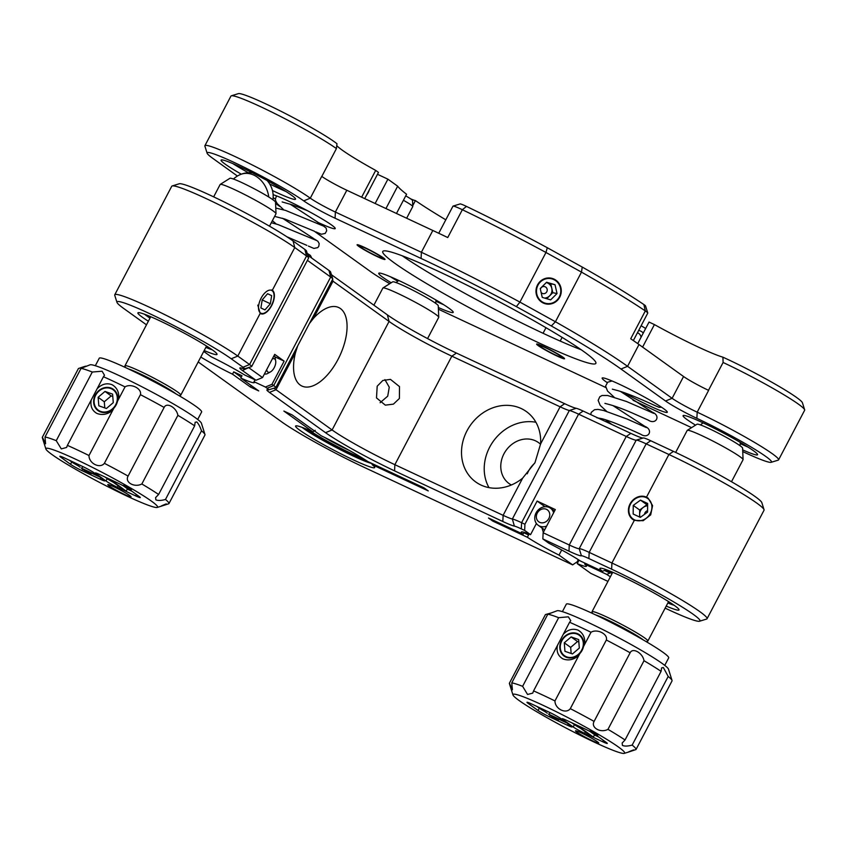 <?xml version="1.0" encoding="UTF-8"?>
<svg xmlns="http://www.w3.org/2000/svg" width="847" height="847" viewBox="0 0 847 847"><rect width="100%" height="100%" fill="white"/><g stroke="black" fill="none" stroke-linecap="round" stroke-linejoin="round"><path stroke-width="1.27" d="M582.238 267.059L581.487 272.12L545.976 252.48A172.608 13.838 -152.3 0 0 462.346 209.728A16.654 1.334 -152.3 0 0 453.05 206.107L460.101 203.936A11.403 0.911 27.7 0 1 466.475 206.414A167.346 13.425 27.7 0 1 547.278 247.716L582.238 267.059A167.346 13.425 27.7 0 1 643.868 304.539A11.403 0.911 27.7 0 1 644.419 304.92A11.403 0.911 27.7 0 1 645.541 305.936L647.764 312.988A16.654 1.334 -152.3 0 0 646.123 311.495A16.654 1.334 -152.3 0 0 645.319 310.934A172.608 13.838 -152.3 0 0 581.487 272.12L555.431 321.754A172.608 13.838 27.7 0 1 627.563 366.317L672.116 398.312A21.016 1.683 -152.3 0 0 697.187 412.171A63.059 5.061 27.7 0 1 772.369 453.78A63.059 5.061 27.7 0 1 778.584 459.879A63.059 5.061 27.7 0 1 778.213 460.143L771.162 462.314A57.808 4.637 -152.3 0 0 749.627 446.168A57.808 4.637 -152.3 0 0 696.88 418.344A26.278 2.107 27.7 0 1 665.551 401.012L620.989 369.027A167.346 13.425 -152.3 0 0 551.323 325.957L516.352 306.614A167.346 13.425 -152.3 0 0 421.086 258.451L335.084 218.219A26.278 2.107 27.7 0 1 303.724 200.877A57.808 4.637 -152.3 0 0 245.154 167.748A57.808 4.637 -152.3 0 0 207.113 153.201A57.808 4.637 -152.3 0 0 212.819 158.368L237.425 176.038M633.344 340.558L647.764 313.104A16.654 1.334 -152.3 0 0 647.764 312.988M723.094 362.484L722.925 357.19A57.808 4.637 27.7 0 1 796.731 397.582A57.808 4.637 27.7 0 1 802.427 402.759L804.65 409.8A63.059 5.061 -152.3 0 0 798.425 404.146A63.059 5.061 -152.3 0 0 723.094 362.484L708.494 390.308A63.059 5.061 27.7 0 1 708.632 390.372L697.187 412.171L696.88 418.344M778.584 459.879L804.639 410.255A63.059 5.061 -152.3 0 0 804.65 409.8M336.418 148.596A63.059 5.061 -152.3 0 0 276.916 114.62A63.059 5.061 -152.3 0 0 231.326 95.806L238.388 93.636A57.808 4.637 27.7 0 1 280.177 110.883A57.808 4.637 27.7 0 1 334.713 142.021A57.808 4.637 27.7 0 1 336.979 143.725L336.418 148.596L321.807 176.43A63.059 5.061 27.7 0 0 321.733 176.377A21.016 1.683 -152.3 0 0 346.815 190.247L335.37 212.046L421.383 252.279A172.608 13.838 27.7 0 1 519.92 302.104L555.431 321.754L551.323 325.957M336.714 145.557A63.059 5.061 -152.3 0 0 342.262 150.163A63.059 5.061 -152.3 0 0 375.697 170.406L378.482 172.407L364.718 198.621M559.729 297.191A13.139 12.641 101.3 0 0 551.206 278.176A13.139 12.641 101.3 0 0 537.538 284.92A13.139 12.641 101.3 0 0 546.071 303.946A13.139 12.641 101.3 0 0 559.729 297.191M445.787 219.807A139.257 11.17 27.7 0 1 415.401 200.591A15.765 1.26 27.7 0 1 410.573 198.801M415.401 200.591L412.743 205.652M383.458 257.911A15.765 1.26 27.7 0 1 385.014 259.436A15.765 1.26 27.7 0 1 374.078 255.074A15.765 1.26 27.7 0 1 358.652 246.297A15.765 1.26 27.7 0 1 357.095 244.772A15.765 1.26 27.7 0 1 368.032 249.134A15.765 1.26 27.7 0 1 383.458 257.911M562.99 357.212A15.765 1.26 27.7 0 1 564.547 358.736A15.765 1.26 27.7 0 1 553.61 354.374A15.765 1.26 27.7 0 1 538.184 345.608A15.765 1.26 27.7 0 1 536.627 344.083A15.765 1.26 27.7 0 1 547.564 348.445A15.765 1.26 27.7 0 1 562.99 357.212M581.243 349.769A120.348 9.656 27.7 0 1 402.251 255.805M584.007 351.727A120.348 9.656 27.7 0 1 595.865 363.363A120.348 9.656 27.7 0 1 512.371 330.065A120.348 9.656 27.7 0 1 394.617 263.131A120.348 9.656 27.7 0 1 382.759 251.485A120.348 9.656 27.7 0 1 466.252 284.783A120.348 9.656 27.7 0 1 584.007 351.727M273.158 197.542A36.781 2.954 -152.3 0 0 273.708 197.944A36.781 2.954 -152.3 0 0 275.413 199.119M317.583 222.21A36.781 2.954 -152.3 0 0 335.221 228.584A36.781 2.954 -152.3 0 0 331.601 225.027A36.781 2.954 -152.3 0 0 301.998 207.811A36.781 2.954 -152.3 0 0 273.126 194.694M623.36 392.362A36.781 2.954 -152.3 0 0 667.298 412.256A36.781 2.954 -152.3 0 0 663.667 408.699A36.781 2.954 -152.3 0 0 627.669 388.244A36.781 2.954 -152.3 0 0 602.153 378.058A36.781 2.954 -152.3 0 0 605.774 381.616A36.781 2.954 -152.3 0 0 607.193 382.611M641.147 325.703A36.781 2.954 -152.3 0 0 645.668 328.488M272.469 190.543A42.043 3.367 -152.3 0 0 295.529 199.193A42.043 3.367 -152.3 0 0 291.389 195.128A42.043 3.367 -152.3 0 0 250.246 171.74A42.043 3.367 -152.3 0 0 221.078 160.104A42.043 3.367 -152.3 0 0 225.228 164.17A42.043 3.367 -152.3 0 0 241.3 174.175M742.671 449.884A42.043 3.367 -152.3 0 0 757.546 454.744A42.043 3.367 -152.3 0 0 753.396 450.678A42.043 3.367 -152.3 0 0 712.263 427.29A42.043 3.367 -152.3 0 0 683.095 415.655A42.043 3.367 -152.3 0 0 687.235 419.731A42.043 3.367 -152.3 0 0 695.546 425.141M438.333 307.514A42.043 3.367 -152.3 0 0 453.209 312.374A42.043 3.367 -152.3 0 0 449.058 308.308A42.043 3.367 -152.3 0 0 407.926 284.92A42.043 3.367 -152.3 0 0 378.757 273.295A42.043 3.367 -152.3 0 0 382.908 277.361A42.043 3.367 -152.3 0 0 391.208 282.771M396.481 213.476L406.581 194.249A139.257 11.17 27.7 0 1 397.677 186.192L387.905 179.172L377.487 174.302M722.925 357.19A63.059 5.061 27.7 0 1 654.413 324.581L649.035 322.061L637.727 343.607M361.648 197.182L375.697 170.406M385.946 208.553L397.677 186.192M387.905 179.172L375.147 203.492M562.133 337.381L560.195 341.076M466.475 206.414L462.346 209.728L447.735 237.552A172.608 13.838 -152.3 0 0 432.828 230.479L346.815 190.247M665.551 401.012L672.116 398.312L683.561 376.513L638.998 344.517A172.608 13.838 -152.3 0 0 630.708 338.768L645.319 310.934L643.868 304.539M207.113 153.201L204.9 146.15A63.059 5.061 27.7 0 1 204.91 145.695A63.059 5.061 27.7 0 1 248.584 163.111A63.059 5.061 27.7 0 1 310.288 198.177A21.016 1.683 -152.3 0 0 335.37 212.046L335.084 218.219M231.326 95.806A63.059 5.061 -152.3 0 0 230.956 96.071L204.91 145.695M547.278 247.716L545.976 252.48L519.92 302.104L516.352 306.614M642.587 347.101L654.413 324.581M275.582 203.418L279.785 206.435M314.184 231.136L370.499 271.559A57.808 4.637 -152.3 0 0 389.768 283.681M438.407 309.208A57.808 4.637 -152.3 0 0 439.551 309.748L605.721 387.481M633.048 400.271L691.565 427.64M742.745 451.578L743.888 452.118A57.808 4.637 -152.3 0 0 771.162 462.314M543.054 333.284L545.976 327.704M683.561 376.513A21.016 1.683 -152.3 0 0 708.632 390.372M453.05 206.107A16.654 1.334 -152.3 0 0 452.954 206.181L438.735 233.264M232.787 163.587A42.043 3.367 -152.3 0 0 248.319 172.724M269.674 183.937A42.043 3.367 -152.3 0 0 286.021 191.538M390.467 276.778A42.043 3.367 -152.3 0 0 397.772 281.225M435.877 301.225A42.043 3.367 -152.3 0 0 443.69 304.719M406.645 218.23L412.764 206.562A15.765 1.26 -152.3 0 0 412.785 206.499L412.531 200.464A12.726 1.016 -152.3 0 0 412.108 199.945A12.726 1.016 -152.3 0 0 405.724 195.869M412.785 206.499A15.765 1.26 -152.3 0 0 412.267 205.853A15.765 1.26 -152.3 0 0 403.416 200.284M381.923 257.456A12.726 1.016 -152.3 0 0 369.493 250.151A12.726 1.016 -152.3 0 0 359.774 246.233A12.726 1.016 -152.3 0 0 360.187 246.752A12.726 1.016 -152.3 0 0 372.087 253.793A12.726 1.016 -152.3 0 0 382.293 258.06A12.726 1.016 -152.3 0 0 381.923 257.456M740.214 443.595A42.043 3.367 -152.3 0 0 748.028 447.089M561.455 356.756A12.726 1.016 -152.3 0 0 549.025 349.462A12.726 1.016 -152.3 0 0 539.306 345.534A12.726 1.016 -152.3 0 0 539.719 346.063A12.726 1.016 -152.3 0 0 551.619 353.093A12.726 1.016 -152.3 0 0 561.826 357.36A12.726 1.016 -152.3 0 0 561.455 356.756M377.19 386.2L382.833 380.472L390.446 379.371L399.498 386.603L399.392 398.471L393.421 404.135L385.321 405.141L376.502 397.921L377.19 386.2M380.091 402.727L387.725 396.152L389.26 387.185L384.919 379.625M646.494 497.157A13.139 11.36 -54.3 0 0 630.592 503.002A13.139 11.36 -54.3 0 0 632.751 519.423A13.139 11.36 -54.3 0 0 634.318 520.344L643.169 520.704L650.697 514.849L652.592 505.617L648.082 498.089L646.494 497.157L668.897 454.49L646.166 443.849A21.016 1.683 -152.3 0 0 636.245 440.144A21.016 1.683 -152.3 0 0 636.203 440.154A21.016 1.683 27.7 0 1 636.161 440.175A21.016 1.683 27.7 0 1 626.251 436.459L578.586 414.162A21.016 1.683 -152.3 0 0 569.343 410.488A21.016 1.683 27.7 0 1 560.1 406.804L451.843 356.163A52.556 4.214 27.7 0 1 389.069 321.437L332.998 281.193A21.016 1.683 27.7 0 1 332.024 280.463M257.774 305.121L260.188 313.401A13.139 6.511 115.1 0 0 260.717 313.708A13.139 6.511 115.1 0 0 271.908 305.111A13.139 6.511 115.1 0 0 272.363 290.214L271.834 289.907M755.079 496.522A68.321 5.474 27.7 0 1 761.824 502.642L764.036 509.682A73.573 5.897 -152.3 0 0 756.784 503.097A73.573 5.897 -152.3 0 0 668.897 454.49L673.471 451.387A68.321 5.474 27.7 0 1 755.079 496.522M665.139 608.146L667.33 609.173A68.321 5.474 -152.3 0 0 699.569 621.222A68.321 5.474 -152.3 0 0 674.043 602.101A68.321 5.474 -152.3 0 0 611.629 569.184L588.887 558.554A15.765 1.26 -152.3 0 0 581.423 555.78A26.278 2.107 27.7 0 1 568.972 551.164L542.842 538.936L543.139 532.763L569.269 544.992A21.016 1.683 -152.3 0 0 579.221 548.687A21.016 1.683 27.7 0 1 589.184 552.382L611.915 563.011A73.573 5.897 27.7 0 1 699.802 611.619A73.573 5.897 27.7 0 1 707.054 618.744L764.036 510.212A73.573 5.897 -152.3 0 0 764.036 509.682M297.678 345.883L295.508 352.606A43.356 21.482 115.1 0 0 301.934 386.063A43.356 21.482 115.1 0 0 337.985 359.477A43.356 21.482 115.1 0 0 338.684 307.525A43.356 21.482 115.1 0 0 313.517 318.303L309.399 323.554M540.566 444.304A25.23 21.821 -54.3 0 0 538.512 442.6A25.23 21.821 -54.3 0 0 503.954 453.812A25.23 21.821 -54.3 0 0 509.1 483.584A25.23 21.821 -54.3 0 0 511.366 484.982M534.648 463.267A25.23 21.821 -54.3 0 0 528.38 471.345A25.23 21.821 -54.3 0 0 527.236 473.801M540.587 443.966A43.356 37.501 -54.3 0 0 526.379 411.568A43.356 37.501 -54.3 0 0 466.983 430.837A43.356 37.501 -54.3 0 0 475.813 482.017A43.356 37.501 -54.3 0 0 522.631 478.174L535.008 462.6L540.587 443.966L560.1 406.804L564.674 403.701A26.278 2.107 -152.3 0 0 576.225 408.307A15.765 1.26 27.7 0 1 583.159 411.06L630.824 433.357A26.278 2.107 -152.3 0 0 643.148 438.015M535.907 422.261A43.356 37.501 -54.3 0 0 489.693 447.131A43.356 37.501 -54.3 0 0 488.994 487.628M200.781 357.053A36.781 2.954 -152.3 0 0 232.523 374.183L233.74 371.865A36.781 2.954 -152.3 0 0 242.009 375.729L240.792 378.048A36.781 2.954 -152.3 0 0 254.386 382.558A36.781 2.954 -152.3 0 0 254.005 381.701L255 379.805M585.129 563.223L584.674 564.081A36.781 2.954 -152.3 0 1 586.452 566.241A36.781 2.954 -152.3 0 1 577.22 563.615L579.052 560.132M525.309 532.657A36.781 2.954 -152.3 0 0 526.156 533.282A36.781 2.954 -152.3 0 0 528.592 534.955L527.374 537.273A36.781 2.954 -152.3 0 0 559.02 555.103L561.709 549.978M148.373 321.214A44.669 3.579 27.7 0 1 142.317 317.191A44.669 3.579 27.7 0 1 138.177 312.681A44.669 3.579 27.7 0 1 170.469 326.01A44.669 3.579 27.7 0 1 212.608 350.065A44.669 3.579 27.7 0 1 217.023 354.067A44.669 3.579 27.7 0 1 204.201 350.531M144.456 314.205A41.514 3.324 -152.3 0 0 146.256 315.56A41.514 3.324 -152.3 0 0 150.004 318.101M205.842 347.418A41.514 3.324 -152.3 0 0 212.195 349.769M302.135 427.396A41.514 3.324 -152.3 0 0 303.935 428.751A41.514 3.324 -152.3 0 0 340.081 449.577A41.514 3.324 -152.3 0 0 371.865 463.468L372.193 464.675A44.669 3.579 27.7 0 1 374.702 467.258A44.669 3.579 27.7 0 1 345.248 455.982A44.669 3.579 27.7 0 1 299.997 430.371A44.669 3.579 27.7 0 1 295.857 425.861A44.669 3.579 27.7 0 1 312.924 431.896L283.872 411.049L292.151 414.914L321.193 435.771A44.669 3.579 27.7 0 1 367.905 461.604L423.966 487.83L428.254 490.911L372.193 464.675M610.38 576.775A44.669 3.579 27.7 0 1 606.717 574.393L610.02 573.048A42.043 3.367 27.7 0 1 607.617 571.386A42.043 3.367 27.7 0 1 605.732 569.967L602.429 571.312A44.669 3.579 27.7 0 1 600.195 568.231A44.669 3.579 27.7 0 1 632.476 581.561A44.669 3.579 27.7 0 1 674.625 605.626A44.669 3.579 27.7 0 1 679.029 609.618A44.669 3.579 27.7 0 1 666.218 606.081M606.463 569.756A41.514 3.324 -152.3 0 0 608.273 571.122A41.514 3.324 -152.3 0 0 612.01 573.663M667.849 602.969A41.514 3.324 -152.3 0 0 674.212 605.33M707.054 618.744A73.573 5.897 27.7 0 1 706.62 619.051L699.569 621.222M274.153 388.159A21.016 1.683 -152.3 0 0 276.016 389.715L332.098 429.969A52.556 4.214 -152.3 0 0 394.871 464.685L503.118 515.336A21.016 1.683 -152.3 0 0 512.361 519.01A21.016 1.683 27.7 0 1 521.604 522.694L524.939 524.251L524.653 530.423L530.55 534.669A36.781 2.954 -152.3 0 0 521.318 532.043A36.781 2.954 -152.3 0 0 523.097 534.203L488.475 518.004L492.763 521.085L527.374 537.273M524.653 530.423L521.307 528.867A15.765 1.26 -152.3 0 0 514.383 526.103A26.278 2.107 27.7 0 1 502.832 521.508L394.575 470.868A57.808 4.637 27.7 0 1 325.523 432.669L269.452 392.415A26.278 2.107 27.7 0 1 267.017 389.768A26.278 2.107 27.7 0 1 268.001 389.832A15.765 1.26 -152.3 0 0 268.594 389.864A15.765 1.26 -152.3 0 0 267.133 388.275L265.397 387.026L271.961 384.326L284.137 361.129L274.714 354.364L262.538 377.561L255.963 380.261L244.582 374.935A36.781 2.954 -152.3 0 0 211.104 356.746L203.725 351.441M255.963 380.261L242.433 370.541A26.278 2.107 27.7 0 1 239.997 367.884A26.278 2.107 27.7 0 1 242.782 368.477A15.765 1.26 -152.3 0 0 244.465 368.826A15.765 1.26 -152.3 0 0 243.004 367.227L231.22 358.779A68.321 5.474 -152.3 0 0 161.999 319.594A68.321 5.474 -152.3 0 0 116.971 302.368A68.321 5.474 -152.3 0 0 123.715 308.477L146.478 324.825M607.955 581.391L590.835 573.387L577.22 563.615M602.429 571.312L580.386 561A36.781 2.954 -152.3 0 0 548.74 543.171L542.842 538.936M606.717 574.393L584.674 564.081M116.971 302.368L114.747 295.317A73.573 5.897 27.7 0 1 114.758 294.788A73.573 5.897 27.7 0 1 165.8 315.148A73.573 5.897 27.7 0 1 237.795 356.068L249.569 364.528A21.016 1.683 27.7 0 1 251.644 366.56A21.016 1.683 27.7 0 1 251.517 366.645L244.465 368.826M251.644 366.56L308.615 258.039A21.016 1.683 -152.3 0 0 308.626 257.88A21.016 1.683 -152.3 0 0 306.55 255.995L294.767 247.546A73.573 5.897 -152.3 0 0 225.355 207.907A73.573 5.897 -152.3 0 0 172.174 185.959A73.573 5.897 -152.3 0 0 171.74 186.266L114.758 294.788M578.321 559.666L577.22 561.773L572.636 564.875L362.992 466.803A68.321 5.474 -152.3 0 1 281.384 421.668L198.209 361.955M331.431 274.714L387.375 314.872A57.808 4.637 -152.3 0 0 456.427 353.061L564.674 403.701M636.288 440.133L643.275 437.984A15.765 1.26 27.7 0 1 643.297 437.973A15.765 1.26 27.7 0 1 650.74 440.747L673.471 451.387M172.174 185.959L179.225 183.778A68.321 5.474 27.7 0 1 228.616 204.169A68.321 5.474 27.7 0 1 293.073 240.972L304.846 249.431A15.765 1.26 27.7 0 1 306.402 250.839L308.626 257.88M307.8 255.265L328.985 270.468A15.765 1.26 27.7 0 1 330.542 271.887L332.755 278.928A21.016 1.683 -152.3 0 0 330.679 277.043L307.408 260.336M559.02 555.103L572.636 564.875M254.005 381.701L265.397 387.026M240.792 378.048L258.727 390.922L250.458 387.058L232.523 374.183M315.222 430.35L312.924 431.896M523.097 534.203L524.102 532.276M536.416 523.488L530.55 534.669M545.002 506.718L537.114 501.064L555.314 509.576L543.139 532.763M537.114 501.064L524.939 524.251M274.862 356.799L284.137 361.129M248.605 367.545A21.016 1.683 -152.3 0 0 248.997 367.842L262.538 377.561M271.961 384.326L273.708 385.576A21.016 1.683 27.7 0 1 275.773 387.608A21.016 1.683 27.7 0 1 275.656 387.693L268.594 389.864M251.241 385.554L250.458 387.058M233.74 371.865L241.215 377.233M528.592 534.955L523.859 532.742M493.208 520.217L492.763 521.085M610.02 573.048L604.504 570.465M275.773 387.608L332.755 279.076A21.016 1.683 -152.3 0 0 332.755 278.928M207.78 346.815A39.693 3.187 27.7 0 1 206.435 346.285M150.597 316.969A39.693 3.187 27.7 0 1 149.4 316.164M669.786 602.365A39.693 3.187 27.7 0 1 668.442 601.836M612.614 572.53A39.693 3.187 27.7 0 1 611.418 571.714M363.363 458.672A36.262 2.912 27.7 0 1 309.356 430.318M365.459 459.995A39.693 3.187 27.7 0 1 307.08 429.344M176.144 393.961A29.433 2.361 -152.3 0 0 175.308 393.326A29.433 2.361 -152.3 0 0 151.962 379.689A29.433 2.361 -152.3 0 0 128.553 368.974M125.42 367.503L124.954 366.031A31.53 2.53 27.7 0 1 124.964 365.809A31.53 2.53 27.7 0 1 147.124 374.67A31.53 2.53 27.7 0 1 177.955 392.256A31.53 2.53 27.7 0 1 180.792 395.115A31.53 2.53 27.7 0 1 180.612 395.253L179.13 395.708M132.873 371.039A26.278 2.107 27.7 0 1 171.994 391.579M213.656 196.864L220.156 184.487A31.53 2.53 27.7 0 1 220.241 184.402L229.982 178.262A25.749 2.065 27.7 0 1 248.531 185.842A25.749 2.065 27.7 0 1 273.189 199.945A25.749 2.065 27.7 0 1 275.529 202.179L276.016 213.688A31.53 2.53 27.7 0 1 275.984 213.804L269.494 226.181M220.241 184.402A31.53 2.53 27.7 0 1 242.951 193.677A31.53 2.53 27.7 0 1 273.147 210.945A31.53 2.53 27.7 0 1 276.016 213.688M99.078 390.996A12.61 11.043 -53.9 0 0 96.177 408.063A12.61 11.043 -53.9 0 0 112.344 408.932A12.61 11.043 -53.9 0 0 115.234 391.854A12.61 11.043 -53.9 0 0 99.078 390.996M98.834 405.808L106.415 408.498L113.286 402.643L112.587 394.109L104.996 391.43L98.125 397.285L98.834 405.808M112.778 396.491L111.169 395.92L104.287 401.774L104.795 407.926M104.287 401.774L98.125 397.285M111.169 395.92L104.996 391.43M88.999 455.527L112.842 410.117C107.76 414.405 102.455 415.517 96.929 413.442C92.027 410.604 90.131 406.115 91.243 399.953L67.4 445.374A71.466 5.728 27.7 0 1 88.999 455.527C88.797 463.373 99.925 469.037 104.382 463.32A71.466 5.728 27.7 0 1 128.098 476.088C124.445 482.208 134.366 487.946 141.841 483.986A71.466 5.728 27.7 0 1 158.611 494.479L155.594 497.602L155.859 499.846C158.04 500.768 161.248 500.641 165.472 499.476A71.466 5.728 27.7 0 1 168.913 503.658A71.466 5.728 27.7 0 1 168.902 503.69C159.712 506.792 158.823 506.855 166.256 503.88M204.942 435.051A71.466 5.728 -152.3 0 0 204.953 435.019A71.466 5.728 -152.3 0 0 204.963 434.5A71.466 5.728 -152.3 0 0 201.512 430.837C200.083 426.687 198.505 423.722 196.769 421.933L195.138 422.282L194.651 425.84A71.466 5.728 -152.3 0 0 177.881 415.337C176.589 407.598 166.637 401.859 164.138 407.439A71.466 5.728 -152.3 0 0 140.422 394.67C142.127 388.688 131.01 383.035 125.038 386.888A71.466 5.728 -152.3 0 0 103.44 376.735L91.243 399.953M97.13 388.752C101.704 384.093 106.669 382.738 112.026 384.686C117.087 387.64 119.321 392.383 118.718 398.916L125.038 386.888M111.793 388.371A13.139 11.498 -53.9 0 0 95.806 394.099A13.139 11.498 -53.9 0 0 97.977 410.583A13.139 11.498 -53.9 0 0 99.618 411.557A13.139 11.498 -53.9 0 0 115.616 405.829A13.139 11.498 -53.9 0 0 113.445 389.345A13.139 11.498 -53.9 0 0 111.793 388.371M123.122 485.352L131.539 489.555L123.122 485.352M108.967 485.818A13.139 1.059 -152.3 0 0 121.809 493.145A13.139 1.059 -152.3 0 0 131.052 496.84A13.139 1.059 -152.3 0 0 129.866 495.643A13.139 1.059 -152.3 0 0 117.013 488.317A13.139 1.059 -152.3 0 0 107.781 484.622A13.139 1.059 -152.3 0 0 108.967 485.818M103.44 376.735L104.52 375.263L102.085 371.219L92.291 372.034A71.466 5.728 -152.3 0 0 81.068 368.36L45.029 436.999A71.466 5.728 27.7 0 1 56.251 440.673L61.302 448.899L66.627 447.438L67.4 445.374M45.897 449.005A63.059 5.061 -152.3 0 0 51.593 454.267A63.059 5.061 -152.3 0 0 111.042 488.327A63.059 5.061 -152.3 0 0 157.203 507.438A63.059 5.061 -152.3 0 0 151.888 501.456A63.059 5.061 -152.3 0 0 88.035 465.194A63.059 5.061 -152.3 0 0 45.897 449.005L42.35 437.73A71.466 5.728 27.7 0 1 42.361 437.211A71.466 5.728 27.7 0 1 42.382 437.19L45.558 443.796L45.029 436.999M81.068 368.36L90.11 364.792A63.059 5.061 27.7 0 1 136.272 383.903A63.059 5.061 27.7 0 1 195.721 417.973A63.059 5.061 27.7 0 1 201.417 423.235L204.963 434.5M84.414 367.037C87.802 365.491 85.801 365.989 78.411 368.54A71.466 5.728 -152.3 0 0 78.4 368.572A71.466 5.728 -152.3 0 0 78.379 368.604M95.33 365.713L99.258 358.228A57.808 4.637 27.7 0 1 139.893 374.49A57.808 4.637 27.7 0 1 196.409 406.729A57.808 4.637 27.7 0 1 201.628 411.97L197.69 419.456M140.422 394.67L104.382 463.32M112.842 410.117L118.718 398.916M92.291 372.034L56.251 440.673M201.512 430.837L165.472 499.476M42.361 437.211L78.4 368.572L42.382 437.19M164.138 407.439L128.098 476.088M177.881 415.337L141.841 483.986M194.651 425.84L158.611 494.479M100.062 474.701A9.561 0.762 -152.3 0 0 95.34 472.975A9.561 0.762 -152.3 0 0 96.198 473.844L105.991 480.969A9.561 0.762 -152.3 0 0 117.331 487.269L135.573 495.855A9.561 0.762 -152.3 0 0 140.295 497.57A9.561 0.762 -152.3 0 0 139.437 496.713L129.644 489.577A9.561 0.762 -152.3 0 0 118.305 483.277L100.062 474.701M103.948 480.016L99.957 477.105L84.266 469.725L90.745 474.436L88.713 473.484L81.238 468.042L98.961 476.385L94.165 472.88A9.561 0.762 -152.3 0 0 82.815 466.581L64.594 458.005A9.561 0.762 -152.3 0 0 59.862 456.289A9.561 0.762 -152.3 0 0 60.73 457.158L70.513 464.283A9.561 0.762 -152.3 0 0 81.852 470.583L100.084 479.158A9.561 0.762 -152.3 0 0 104.806 480.874A9.561 0.762 -152.3 0 0 103.948 480.016M69.422 460.281L71.73 461.964A9.561 0.762 -152.3 0 0 78.083 465.744M91.444 473.102L90.745 474.436M79.989 467.131L74.515 463.14L79.989 467.131M82.815 466.581L82.021 468.084M127.294 489.068L131.963 491.26M104.89 476.967L107.209 478.65A9.561 0.762 -152.3 0 0 113.562 482.43M112.206 480.408L109.983 479.836L124.191 490.18L126.214 491.133L127.431 488.814L123.291 485.797M126.214 491.133L112.016 480.789M127.304 487.628L124.128 485.5L130.862 489.301L127.421 487.406M128.723 487.65L127.982 487.66M125.907 486.612L127.95 487.47L125.991 486.453M127.325 487.099L127.95 487.47M643.212 639.887A29.433 2.361 -152.3 0 0 642.164 639.104A29.433 2.361 -152.3 0 0 618.797 625.488A29.433 2.361 -152.3 0 0 595.621 614.901M592.487 613.429L592.021 611.958A31.53 2.53 27.7 0 1 592.021 611.735A31.53 2.53 27.7 0 1 613.937 620.48A31.53 2.53 27.7 0 1 644.789 638.024A31.53 2.53 27.7 0 1 647.86 641.052A31.53 2.53 27.7 0 1 647.669 641.179L646.197 641.634M599.941 616.965A26.278 2.107 27.7 0 1 639.051 637.505M675.662 452.414L687.213 430.414A31.53 2.53 27.7 0 1 687.298 430.329L697.049 424.199A25.749 2.065 27.7 0 1 715.397 431.663A25.749 2.065 27.7 0 1 740.066 445.734A25.749 2.065 27.7 0 1 742.597 448.105L743.073 459.614A31.53 2.53 27.7 0 1 743.052 459.73L731.501 481.731M687.298 430.329A31.53 2.53 27.7 0 1 709.765 439.477A31.53 2.53 27.7 0 1 739.982 456.702A31.53 2.53 27.7 0 1 743.073 459.614M565.245 636.521A12.61 10.926 -54.3 0 0 562.313 653.566A12.61 10.926 -54.3 0 0 578.353 654.339A12.61 10.926 -54.3 0 0 581.286 637.304A12.61 10.926 -54.3 0 0 565.245 636.521M564.949 651.301L572.466 653.937L579.316 648.071L578.649 639.559L571.132 636.933L564.282 642.799L564.949 651.301M578.84 641.984L577.516 641.528L570.666 647.394L571.153 653.471M570.666 647.394L564.282 642.799M577.516 641.528L571.132 636.933M554.965 700.924L578.808 655.504C573.737 659.802 568.453 660.935 562.969 658.892C558.131 656.097 556.267 651.618 557.411 645.488L533.568 690.898A71.466 5.728 27.7 0 1 554.965 700.924C554.859 708.801 565.944 714.434 570.306 708.653A71.466 5.728 27.7 0 1 594.096 721.411C590.539 727.594 600.555 733.364 607.966 729.352A71.466 5.728 27.7 0 1 625.044 739.982L622.153 743.041L622.45 745.434C624.694 746.376 627.923 746.26 632.158 745.095A71.466 5.728 27.7 0 1 636.012 749.531C626.896 752.676 626.102 752.792 633.641 749.86M636.012 749.531L672.052 680.882A71.466 5.728 -152.3 0 0 672.031 680.427A71.466 5.728 -152.3 0 0 668.188 676.457L663.36 667.521L661.602 667.902L661.084 671.343A71.466 5.728 -152.3 0 0 644.006 660.713C642.778 653.016 632.741 647.246 630.126 652.772A71.466 5.728 -152.3 0 0 606.346 640.014C608.157 634.085 597.071 628.463 591.005 632.275A71.466 5.728 -152.3 0 0 569.597 622.259L557.411 645.488M563.287 634.287C567.839 629.596 572.773 628.22 578.067 630.136C583.085 633.058 585.298 637.78 584.695 644.302L591.005 632.275M577.887 633.842A13.139 11.382 -54.3 0 0 561.974 639.665A13.139 11.382 -54.3 0 0 564.123 656.097A13.139 11.382 -54.3 0 0 565.711 657.028A13.139 11.382 -54.3 0 0 581.624 651.195A13.139 11.382 -54.3 0 0 579.475 634.763A13.139 11.382 -54.3 0 0 577.887 633.842M589.544 730.908L597.929 735.08L589.544 730.908M576.775 732.115A13.139 1.059 -152.3 0 0 589.628 739.42A13.139 1.059 -152.3 0 0 598.755 743.073A13.139 1.059 -152.3 0 0 597.474 741.813A13.139 1.059 -152.3 0 0 584.621 734.497A13.139 1.059 -152.3 0 0 575.494 730.855A13.139 1.059 -152.3 0 0 576.775 732.115M569.597 622.259L570.783 620.692L568.326 616.828L558.649 617.685A71.466 5.728 -152.3 0 0 547.808 614.234L511.768 682.873A71.466 5.728 27.7 0 1 522.62 686.324L527.554 694.466L532.752 693.121L533.568 690.898M512.964 694.932A63.059 5.061 -152.3 0 0 519.116 700.522A63.059 5.061 -152.3 0 0 578.607 734.508A63.059 5.061 -152.3 0 0 624.271 753.364A63.059 5.061 -152.3 0 0 618.501 747.054A63.059 5.061 -152.3 0 0 554.616 710.877A63.059 5.061 -152.3 0 0 512.964 694.932L509.418 683.656A71.466 5.728 27.7 0 1 509.396 683.201L512.414 689.776L511.768 682.873M547.808 614.234L557.167 610.729A63.059 5.061 27.7 0 1 602.842 629.586A63.059 5.061 27.7 0 1 662.333 663.572A63.059 5.061 27.7 0 1 668.484 669.162L672.031 680.427M551.206 612.932L545.436 614.562L509.396 683.201M562.397 611.64L566.325 604.155A57.808 4.637 27.7 0 1 606.505 620.195A57.808 4.637 27.7 0 1 663.063 652.359A57.808 4.637 27.7 0 1 668.685 657.897L664.757 665.382M606.346 640.014L570.306 708.653M578.808 655.504L584.695 644.302M558.649 617.685L522.62 686.324M668.188 676.457L632.158 745.095M630.126 652.772L594.096 721.411M644.006 660.713L607.966 729.352M661.084 671.343L625.044 739.982M566.728 720.416A9.561 0.762 -152.3 0 0 562.133 718.764A9.561 0.762 -152.3 0 0 563.064 719.675L573.207 726.97A9.561 0.762 -152.3 0 0 584.621 733.29L602.693 741.75A9.561 0.762 -152.3 0 0 607.288 743.412A9.561 0.762 -152.3 0 0 606.357 742.491L596.214 735.196A9.561 0.762 -152.3 0 0 584.811 728.886L566.728 720.416M571.185 726.027L567.056 723.052L551.503 715.768L558.215 720.606L556.204 719.664L548.464 714.085L566.018 722.311L561.042 718.732A9.561 0.762 -152.3 0 0 549.639 712.422L531.577 703.963A9.561 0.762 -152.3 0 0 526.982 702.301A9.561 0.762 -152.3 0 0 527.914 703.222L538.057 710.517A9.561 0.762 -152.3 0 0 549.459 716.827L567.532 725.286A9.561 0.762 -152.3 0 0 572.117 726.948A9.561 0.762 -152.3 0 0 571.185 726.027M536.765 706.387L539.274 708.198A9.561 0.762 -152.3 0 0 545.15 711.713M558.925 719.251L558.215 720.606M547.173 713.163L541.487 709.077L547.173 713.163M549.978 712.581L549.174 714.095M594.456 735.005L598.723 737.006M571.916 722.851L574.425 724.651A9.561 0.762 -152.3 0 0 580.301 728.166M578.85 726.091L576.638 725.53L591.365 736.117L593.366 737.059L594.583 734.741L590.338 731.681M593.366 737.059L578.649 726.472M593.736 733.184L590.486 731.014L597.273 734.836L593.853 732.962M595.07 733.153L594.361 733.174M592.297 732.147L594.298 732.983L592.381 731.977M593.705 732.623L594.298 732.983M556.966 300.103A12.61 12.133 101.3 0 0 557.485 282.295A12.61 12.133 101.3 0 0 540.312 282.019A12.61 12.133 101.3 0 0 539.793 299.827A12.61 12.133 101.3 0 0 556.966 300.103M544.6 298.08A7.888 7.581 101.3 0 0 546.304 282.559L555.018 284.73L546.622 282.242L540.238 288.573L542.249 297.382L550.645 299.87L557.04 293.549L555.018 284.73M541.127 292.48A3.589 3.462 101.3 0 0 546.124 292.66A3.589 3.462 101.3 0 0 546.273 287.588A3.589 3.462 101.3 0 0 540.397 289.24M546.739 298.716L552.805 292.702L550.794 283.893M552.805 292.702L557.04 293.549M266.731 369.567A7.358 3.642 115.1 0 0 270.574 371.833A7.358 3.642 115.1 0 0 275.307 365.025A7.358 3.642 115.1 0 0 275.688 360.886A7.358 3.642 115.1 0 0 272.321 358.927M274.121 355.486A10.513 5.209 -64.9 0 1 275.116 357.752L275.688 360.886M270.574 371.833L267.8 373.4A10.513 5.209 -64.9 0 1 264.455 373.898M366.645 194.958A7.358 3.642 115.1 0 0 369.271 189.961M641.084 337.201A7.358 6.363 -54.3 0 0 638.564 333.316A7.358 6.363 -54.3 0 0 637.442 332.755M638.659 330.446A10.513 9.095 125.7 0 1 641.592 331.611A10.513 9.095 125.7 0 1 641.899 331.812A10.513 9.095 125.7 0 1 643.265 333.062M349.324 450.424A25.749 2.065 27.7 0 1 324.899 437.655A25.749 2.065 27.7 0 1 324.126 437.19M373.887 305.185L382.886 288.044A31.53 2.53 27.7 0 1 382.971 287.959A31.53 2.53 27.7 0 1 426.253 308.372A31.53 2.53 27.7 0 1 438.746 317.244A31.53 2.53 27.7 0 1 438.714 317.36L427.566 338.599M382.971 287.959L392.712 281.829A25.749 2.065 27.7 0 1 428.063 298.504A25.749 2.065 27.7 0 1 438.259 305.746L438.746 317.244M547.141 520.778A7.358 6.363 -54.3 0 0 548.39 510.826A7.358 6.363 -54.3 0 0 538.978 510.868A7.358 6.363 -54.3 0 0 537.718 520.82A7.358 6.363 -54.3 0 0 547.141 520.778M546.643 526.082A10.513 9.095 125.7 0 1 538.216 525.288A10.513 9.095 125.7 0 1 538.512 509.672A10.513 9.095 125.7 0 1 550.476 508.211A10.513 9.095 125.7 0 1 553.61 512.816M273.846 298.419A12.61 6.247 115.1 0 0 273.899 293.93A12.61 6.247 115.1 0 0 266.392 291.601A12.61 6.247 115.1 0 0 258.716 305.195A12.61 6.247 115.1 0 0 265.111 312.702A12.61 6.247 115.1 0 0 273.846 298.419M267.599 293.708L262.21 299.87L260.887 307.969L264.963 309.907L270.352 303.745L271.665 295.645L267.599 293.708M267.578 293.729L271.665 295.645M262.199 299.933L270.352 303.745M634.562 519.878A12.61 10.905 -54.3 0 0 650.337 513.388A12.61 10.905 -54.3 0 0 646.25 497.623A12.61 10.905 -54.3 0 0 630.486 504.103A12.61 10.905 -54.3 0 0 634.562 519.878M647.627 505.828A7.888 6.818 -54.3 0 0 643.286 507.374A7.888 6.818 -54.3 0 0 639.633 514.33A7.888 6.818 -54.3 0 0 640.258 517.348M647.584 510.73A3.589 3.113 -54.3 0 0 644.578 514.288M647.627 505.066L646.907 504.727L639.676 510.01L639.612 517.041M647.574 512.096L647.637 503.467L640.48 500.122L633.249 505.394L633.175 514.034L640.332 517.379L647.574 512.096M639.676 510.01L633.249 505.394M646.907 504.727L640.48 500.122M432.828 230.479L421.383 252.279L421.086 258.451M638.998 344.517L627.563 366.317L620.989 369.027M303.724 200.877L310.288 198.177L321.733 176.377M325.523 432.669L332.098 429.969L389.069 321.437L387.375 314.872M456.427 353.061L451.843 356.163L394.871 464.685L394.575 470.868M260.188 313.401L237.795 356.068L231.22 358.779M243.004 367.227L249.569 364.528L306.55 255.995L304.846 249.431M293.073 240.972L294.767 247.546L272.363 290.214M332.553 279.468L332.998 281.193L313.517 318.303M295.508 352.606L276.016 389.715L269.452 392.415M502.832 521.508L503.118 515.336L522.631 478.174M634.318 520.344L611.915 563.011L611.629 569.184M650.74 440.747L646.166 443.849L589.184 552.382L588.887 558.554M568.972 551.164L569.269 544.992L626.251 436.459L630.824 433.357M583.159 411.06L578.586 414.162L521.604 522.694L521.307 528.867M267.133 388.275L273.708 385.576L330.679 277.043L328.985 270.468M249.262 367.344L242.433 370.541M514.383 526.103L512.361 519.01L569.343 410.488L576.225 408.307M581.423 555.78L579.221 548.687L636.203 440.154M252.544 172.894A23.652 23.652 0 0 0 240.559 174.471A23.652 18.57 67.7 0 1 261.088 180.464A23.652 18.57 -112.3 0 1 268.732 196.991M100.825 477.74L100.084 479.158M82.646 469.069L81.852 470.583M71.73 461.964L70.513 464.283M61.069 456.501L60.73 457.158M96.547 473.198L96.198 473.844M136.314 494.436L135.573 495.855M118.125 485.755L117.331 487.269M107.209 478.65L105.991 480.969M568.252 723.91L567.532 725.286M550.232 715.366L549.459 716.827M539.274 708.198L538.057 710.517M528.263 702.544L527.914 703.222M563.424 719.008L563.064 719.675M603.413 740.384L602.693 741.75M585.383 731.819L584.621 733.29M574.425 724.651L573.207 726.97M359.774 246.233L359.731 245.376M382.293 258.06L383.013 257.594M539.306 345.534L539.264 344.676M561.826 357.36L562.546 356.905M643.297 437.973L636.245 440.144M124.964 365.809L150.724 316.725M180.792 395.115L206.562 346.042M240.559 174.471A23.652 23.652 0 0 0 233.444 179.024M272.935 199.765A23.652 23.652 0 0 0 267.144 180.559M204.953 435.019L168.913 503.658M157.203 507.438L162.243 505.892M592.021 611.735L612.741 572.276M647.86 641.052L668.579 601.592M703.095 422.865A23.652 23.652 0 0 0 700.501 424.95M740.003 445.691A23.652 23.652 0 0 0 740.257 442.367M624.271 753.364L628.813 751.967M276.524 195.89L275.413 198.897L275.656 200.739L277.107 203.481L283.84 209.929M290.002 204.074L321.204 224.413M322.051 224.921L326.159 228.097L326.667 230.808L325.195 233.433L321.352 234.238L315.836 231.877M323.692 226.16L285.503 210.384L275.773 208.055M272.374 220.675L276.387 224.116M282.559 218.272L313.761 238.6M314.597 239.119L317.9 241.279L319.192 243.597L318.779 246.339L317.741 247.62L313.898 248.425L308.382 246.075M316.238 240.357L278.06 224.582L271.305 222.719M307.186 253.338L310.447 255.466L311.791 258.134M282.167 201.946L292.31 204.858L307.355 210.638M274.629 216.398L284.857 219.045L314.279 231.178M286.9 236.779L306.826 245.365M307.376 253.931L308.784 254.545M643.36 332.871L641.899 331.812M543.329 532.392L542.006 528.009M661.518 407.216L659.051 407.301L655.165 405.66C649.363 402.981 627.532 392.934 615.6 390.033L612.349 389.165M620.364 391.378L652.338 412.182C661.221 415.75 655.949 425.268 648.23 420.091L633.365 413.474C623.583 409.165 615.166 406.073 608.135 404.22L604.906 403.363M653.715 413.357L626.536 401.52L607.648 395.507L602.037 395.496L599.782 396.767L598.151 400.366L600.152 405.332L606.632 411.324M612.91 405.565L644.885 426.369C653.768 429.937 648.495 439.455 640.777 434.289L640.258 434.045C633.323 430.827 612.466 421.383 601.804 418.693L596.849 417.772M646.261 427.555L627.151 419.053L603.593 410.477L598.014 409.397L594.573 409.694L591.28 412.33L590.698 414.596M612.085 380.981L607.659 382.219L605.605 386.126L607.543 391.06L614.086 397.137M611.989 424.548L605.457 419.763M435.676 303.321A23.652 23.652 0 0 0 435.919 299.997M398.768 280.495A23.652 23.652 0 0 0 396.174 282.591M554.51 511.101L550.476 508.211M544.642 529.894L538.216 525.288"/></g></svg>
